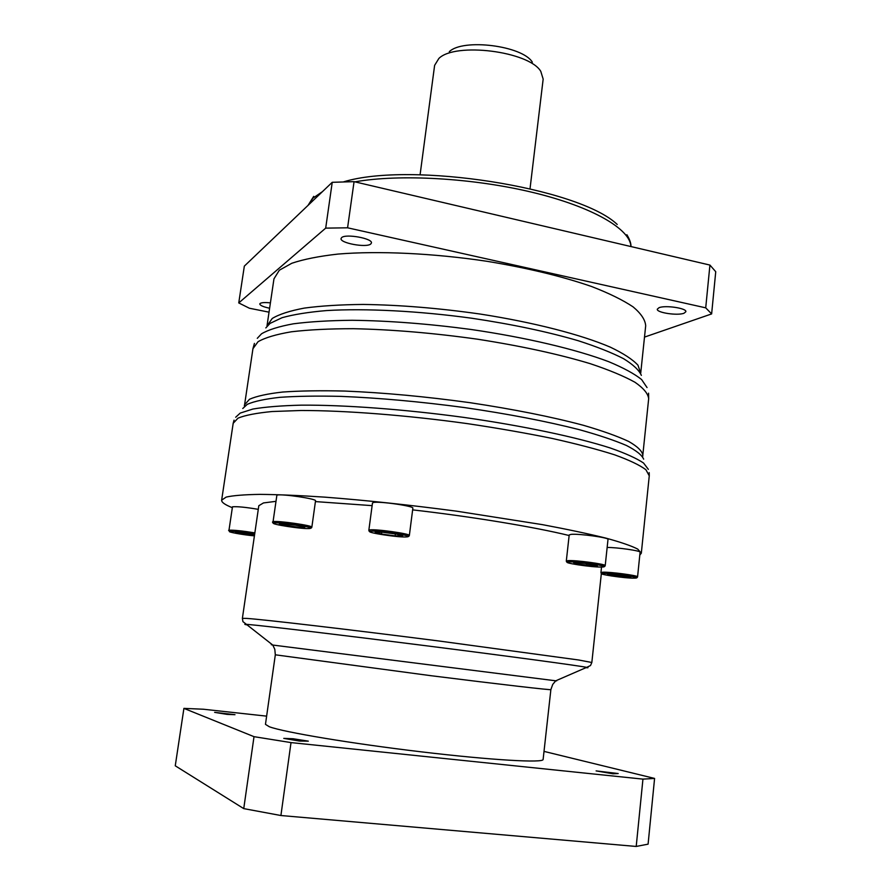 <?xml version="1.0" encoding="UTF-8"?>
<svg xmlns="http://www.w3.org/2000/svg" width="891" height="891" viewBox="0 0 891 891"><rect width="100%" height="100%" fill="white"/><g stroke="black" fill="none" stroke-linecap="round" stroke-linejoin="round"><path stroke-width="1.34" d="M420.084 174.792L434.619 65.366L438.873 58.45C455.223 41.966 529.02 51.299 540.77 71.325L543.165 79.087L530.034 188.68M238.755 302.929L244.334 266.119L332.232 182.31L354.061 181.653L709.927 265.072L715.74 271.71L711.631 313.922L705.717 307.84L347.579 227.806L325.694 228.129L238.755 302.929L249.38 308.23L269.037 312.173M269.617 308.23C263.346 306.894 260.072 305.468 259.793 303.965L260.116 303.463C261.609 302.517 265.039 302.316 270.407 302.873M644.505 337.099L711.631 313.922M341.665 237.596C345.719 233.509 372.939 238.487 371.424 243.009L370.734 244.023C366.368 247.976 339.705 243.065 341.064 238.532L341.665 237.596M659.017 307.707C665.232 304.978 686.972 308.23 685.858 311.727L684.021 313.231C677.561 315.882 656.288 312.652 657.302 309.166L659.017 307.707M279.329 270.218L291.847 263.246C303.731 259.248 319.134 256.185 338.034 254.069C378.397 250.716 433.093 253.244 486.776 261.263C527.372 267.946 562.321 276.366 591.624 286.523C609.121 293.295 622.965 300.1 633.156 306.916C641.119 313.621 645.296 319.914 645.685 325.805L640.718 373.14L637.956 365.187C632.621 359.429 623.444 353.437 610.413 347.2C581.333 334.682 533.932 322.397 480.238 314.055C438.84 308.152 399.825 304.945 363.205 304.444C340.507 304.655 320.883 305.869 304.321 308.097C289.842 310.825 279.139 314.289 272.223 318.477L266.999 325.928L273.96 278.85L279.329 270.218M639.805 555.071L641.32 553.177L637.711 549.079C631.385 545.849 620.715 542.173 605.713 538.064C588.26 533.754 567.121 529.276 542.285 524.621L456.827 511.211C409.737 504.963 365.733 500.274 324.814 497.145C299.588 495.474 277.981 494.55 259.983 494.371C244.401 494.616 233.141 495.519 226.191 497.078L221.647 500.163C221.469 502.268 224.922 504.729 232.016 507.547M246.807 624.847C244.368 624.402 244.156 624.223 246.161 624.335L249.068 624.558C264.883 625.905 341.32 635.005 425.72 645.708C510.142 656.411 578.504 665.666 586.69 667.359L590.499 665.544L591.836 662.492L578.415 659.953L438.561 640.941C348.671 629.447 263.19 619.479 246.684 618.41L242.385 618.343L258.813 505.72L263.469 502.936L275.475 501.399M315.425 501.588L372.126 505.642M412.644 509.875C472.843 516.791 534.734 527.049 569.137 535.524M550.872 689.623L543.12 759.444C543.733 763.13 491.854 760.235 421.643 751.881C351.5 743.573 283.683 732.179 269.338 726.755L265.462 724.361L275.319 654.807L431.11 675.723C500.675 684.433 551.807 690.313 550.872 689.623L552.732 684.411L555.761 680.802L272.769 645.051C270.864 644.772 270.808 644.728 272.613 644.928M266.632 716.141L203.326 709.225L183.914 708.378L254.013 736.668L291.012 742.593L642.946 779.124L654.584 778.433L544.011 751.391M613.019 773.789L596.112 770.904L618.187 773.544L613.019 773.789M299.421 741.056L283.761 738.383L293.15 738.75L308.308 741.156L299.421 741.056M227.06 714.382L214.642 712.366L234.99 714.693L227.06 714.382M654.584 778.433L648.091 844.156L636.207 846.45L280.91 815.521L243.744 808.616L175.26 765.803L183.914 708.378M280.91 815.521L291.012 742.593M642.946 779.124L636.207 846.45M254.013 736.668L243.744 808.616M709.927 265.072L705.717 307.84M332.232 182.31L325.694 228.129M347.579 227.806L354.061 181.653M449.287 51.7C462.908 38.157 522.527 45.686 532.35 62.192M254.848 532.885C242.374 530.869 233.754 529.978 228.987 530.201L232.473 506.801C237.251 506.389 245.86 507.235 258.279 509.34M254.481 535.391L235.959 532.885L235.358 531.983L254.614 534.466M235.959 532.885L236.082 532.05M246.64 533.096L246.406 534.656M276.889 495.14C281.211 493.569 316.996 498.826 315.525 500.809L311.85 527.194C313.264 525.59 277.357 520.455 273.069 521.647L276.889 495.14M301.526 527.728L279.195 524.309L282.425 523.719L295.389 525.155L304.922 527.16L301.526 527.728L301.693 526.481M289.007 524.443L288.751 526.303M373.418 502.502C379.098 501.02 414.326 506.11 412.856 508.182L409.348 535.48C410.762 533.82 375.412 528.82 369.765 529.911L368.841 530.268L372.483 502.97L373.418 502.502M382.629 532.272L396.484 534.099L402.676 535.903L395.147 535.881L381.515 534.077L375.2 532.272L382.629 532.272M395.392 533.954L395.147 535.881M381.76 532.272L381.515 534.077M571.031 534.377C578.604 533.464 609.277 537.674 608.007 539.434L605.212 565.618C606.448 564.203 575.675 560.049 568.135 560.617L566.308 561.029L569.204 534.934L571.031 534.377M574.762 563.78L573.67 562.633L584.607 563.346L596.591 565.195L597.482 566.32L574.762 563.78L574.873 562.711M586.801 563.68L586.601 565.607M607.15 547.475C616.594 547.286 641.141 550.827 640.094 552.22L637.566 576.845C638.702 575.619 610.246 571.81 602.828 572.2L600.935 572.568L601.525 567.044M630.962 576.889L628.344 577.457L616.583 576.366L607.328 574.695L609.789 574.105L630.962 576.889M628.445 576.432L628.344 577.457M616.761 574.751L616.583 576.366M308.108 205.32L312.997 198.103L322.453 191.643M354.919 181.853C399.524 173.845 473.544 178.033 533.264 192.556C593.094 207.068 630.36 229.243 630.939 246.562M265.819 327.921L270.062 323.388L282.091 317.697C293.507 314.501 308.319 312.117 326.529 310.569C365.455 308.241 418.547 310.926 471.762 318.232C512.102 324.257 547.586 331.753 578.214 340.718C596.736 346.688 611.85 352.68 623.566 358.694C633.156 364.597 639.092 370.155 641.364 375.367M647.044 387.563L641.598 379.544C634.437 373.797 623.488 367.849 608.731 361.701C576.277 349.383 526.158 337.477 470.927 329.458C428.493 323.801 388.921 320.738 352.19 320.281C329.447 320.504 309.845 321.684 293.384 323.812C279.006 326.44 268.391 329.759 261.542 333.791L257.287 338.324M252.944 348.704L258.067 341.699C265.15 337.644 276.266 334.348 291.402 331.786C308.765 329.737 329.436 328.712 353.426 328.701C392.196 329.525 433.616 333.034 477.699 339.226C521.224 346.031 558.735 354.173 590.243 363.673C609.043 369.943 623.945 376.136 634.938 382.239C643.536 388.175 648.113 393.655 648.67 398.689L642.812 455.134C642.166 451.046 637.455 446.48 628.69 441.457C617.53 436.234 602.439 430.843 583.416 425.297C551.574 416.81 513.717 409.259 469.847 402.665C425.43 396.551 383.754 392.675 344.817 391.06C320.749 390.481 300.022 390.804 282.659 392.04C267.545 393.744 256.497 396.15 249.502 399.268L244.579 404.826L252.944 348.704L254.425 343.391M242.764 408.512L247.308 404.314C254.18 401.306 265.028 398.979 279.852 397.33C296.881 396.139 317.218 395.827 340.874 396.372C379.143 397.932 420.352 401.663 464.501 407.577C508.215 413.947 546.372 421.287 578.994 429.585C598.607 435.031 614.445 440.332 626.484 445.5C636.196 450.49 641.921 455.045 643.647 459.155M648.336 469.368L643.558 463.03C636.597 458.342 625.493 453.319 610.235 447.973C576.488 437.147 523.162 425.842 463.855 417.4C404.258 409.281 344.639 404.882 301.514 405.149C281.389 405.639 265.184 406.942 252.877 409.047L240.214 413.09L235.692 417.233M221.647 500.163L233.186 423.292L237.997 418.157C245.092 415.239 256.452 413.034 272.067 411.531L300.98 410.495C345.418 410.461 406.842 415.217 467.664 423.671C497.724 428.159 525.868 433.082 552.108 438.428C576.611 443.896 597.449 449.365 614.601 454.822C629.347 460.157 639.771 465.124 645.897 469.713L649.261 475.85L649.194 472.609M555.951 680.724C557.744 680.98 557.677 681.014 555.761 680.802L586.69 667.359C588.661 667.749 588.416 667.86 585.944 667.682M229.544 530.925L230.825 531.292M228.608 530.39L229.811 531.37C234.032 531.136 242.33 532.005 254.692 533.987C242.82 532.05 234.533 531.181 229.845 531.381C226.392 531.849 243.054 534.878 254.414 535.87M273.348 522.505L274.551 522.906M274.038 522.972C267.712 523.93 304.677 529.577 309.901 528.463C317.129 527.628 278.894 521.758 274.038 522.972M370.745 531.281C362.748 532.139 400.081 537.886 406.987 536.872C415.963 536.148 377.327 530.145 370.745 531.281M567.166 561.586L568.391 561.965M569.048 561.92C558.49 562.299 592.56 567.545 602.049 567.021C613.465 566.765 578.337 561.319 569.048 561.92M601.837 573.091L603.096 573.459M637.566 576.845L637.176 577.557L635.35 577.234C631.24 575.809 609.778 573.169 603.664 573.425C593.283 573.615 625.048 578.459 634.414 578.136C645.585 578.047 612.897 573.024 603.675 573.425L601.169 573.347L600.935 572.568M343.536 181.875C410.617 161.182 578.961 187.7 617.218 224.454M313.71 196.365L308.03 205.387M626.874 234.723C629.714 239.401 631.084 243.343 630.973 246.562M648.559 393.176L648.67 398.689M642.812 455.134L642.79 456.237M244.579 404.826L244.334 405.895M641.32 553.177L649.261 475.85M591.836 662.492L601.347 573.57M275.319 654.807L274.807 649.305L272.769 645.051L242.931 621.628L242.385 618.343M234.055 420.162L233.186 423.292M272.512 521.926L272.735 522.772L273.994 522.972C274.684 522.081 300.49 524.855 308.241 527.16L311.393 527.94L311.85 527.194M368.841 530.268L369.086 531.147L370.712 531.27C375.334 530.524 400.326 533.642 406.363 535.658L408.891 536.259L409.348 535.48M566.308 561.029L566.553 561.865L569.026 561.92C575.218 561.519 598.329 564.382 602.762 565.974L604.789 566.375L605.212 565.618"/></g></svg>

